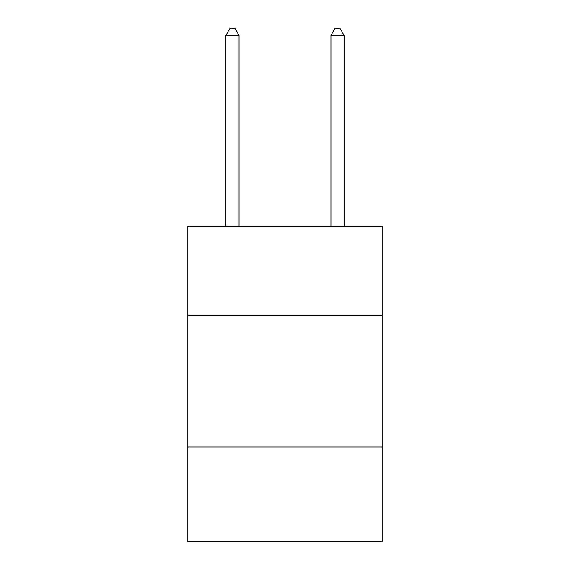 <?xml version="1.0" encoding="UTF-8"?>
<svg xmlns="http://www.w3.org/2000/svg" width="570" height="570" viewBox="0 0 570 570"><rect width="100%" height="100%" fill="white"/><g stroke="black" fill="none" stroke-linecap="round" stroke-linejoin="round"><path stroke-width="0.85" d="M382.142 315.716L382.142 226.454L187.858 226.454L187.858 315.716L382.142 315.716L382.142 541.5L187.858 541.5L187.858 315.716M382.142 446.987L187.858 446.987M239.058 226.454L239.058 35.326L225.927 35.326L225.927 226.454M225.927 35.326L229.867 28.5L235.118 28.5L239.058 35.326M344.073 226.454L344.073 35.326L330.942 35.326L330.942 226.454M330.942 35.326L334.882 28.5L340.133 28.5L344.073 35.326"/></g></svg>
